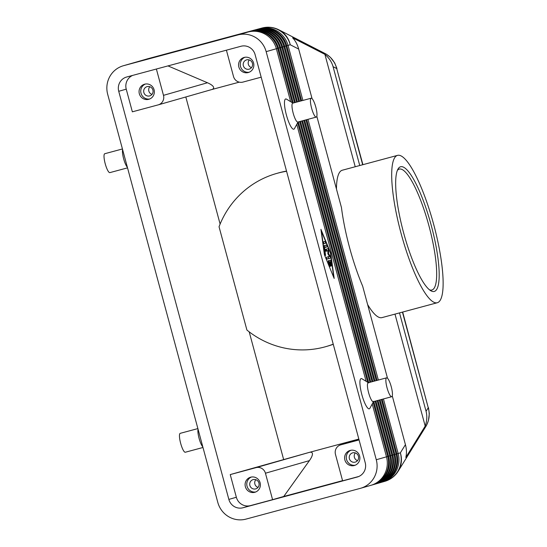 <?xml version="1.0" encoding="UTF-8"?>
<svg xmlns="http://www.w3.org/2000/svg" width="547" height="547" viewBox="0 0 547 547"><rect width="100%" height="100%" fill="white"/><g stroke="black" fill="none" stroke-linecap="round" stroke-linejoin="round"><path stroke-width="0.82" d="M302.894 100.429L288.043 45.387L290.245 44.758A23.48 22.454 117.1 0 0 280.235 30.591A23.48 22.454 117.1 0 0 278.833 29.798L326.197 54.112C331.544 57.483 335.051 62.296 336.72 68.546L362.914 164.681M402.674 312.05L428.253 407.768C429.949 414.004 429.34 419.918 426.414 425.518L425.771 426.619M399.508 312.898L426.065 411.31C427.275 415.966 426.988 420.896 425.204 426.099L405.819 457.429C406.783 453.559 406.653 449.299 405.43 444.656L392.274 395.898M312.057 98.61L298.689 49.08C297.418 44.451 295.387 40.697 292.597 37.811L324.897 54.344C329.055 57.927 331.783 62.043 333.075 66.679L359.748 165.529M371.42 485.175L371.741 485.086A23.48 22.899 -106 0 0 372.083 484.991A23.48 22.899 -106 0 0 385.58 474.242A23.48 22.899 -106 0 0 387.734 456.465L373.122 402.318M292.276 102.672L277.623 48.368A23.48 22.899 -106 0 0 266.82 34.078A23.48 22.899 -106 0 0 249.391 31.644L196.544 45.88L248.14 32.006A23.48 22.899 74 0 1 265.568 34.44A23.48 22.899 74 0 1 276.372 48.731L290.662 101.687M248.14 32.006L237.931 34.926A23.48 22.899 74 0 1 255.36 37.36A23.48 22.899 74 0 1 266.157 51.65L278.457 48.129L293.267 103.021M372.227 403.973L386.483 456.827A23.48 22.899 74 0 1 384.336 474.598A23.48 22.899 74 0 1 370.832 485.346L360.623 488.273A23.48 22.899 74 0 1 360.275 488.368L246.02 519.103A23.48 22.899 74 0 1 228.591 516.662A23.48 22.899 74 0 1 217.795 502.378L107.677 94.275A23.48 22.899 74 0 1 109.831 76.505A23.48 22.899 74 0 1 123.328 65.756A23.48 22.899 74 0 1 123.677 65.661L186.732 48.498L135.136 62.379A23.48 22.899 -106 0 0 134.788 62.474A23.48 22.899 -106 0 0 134.206 62.645M373.813 401.532L388.568 456.225L376.274 459.747A23.48 22.899 74 0 1 374.121 477.524A23.48 22.899 74 0 1 360.623 488.273M381.833 482.187L382.162 482.105A23.48 22.899 -106 0 0 382.503 482.01A23.48 22.899 -106 0 0 396.001 471.254A23.48 22.899 -106 0 0 398.154 453.484L383.44 398.948M373.498 484.574L373.82 484.492A23.48 22.899 -106 0 0 374.169 484.396A23.48 22.899 -106 0 0 387.666 473.64A23.48 22.899 -106 0 0 389.82 455.87L375.064 401.197M294.518 102.679L279.708 47.774A23.48 22.899 -106 0 0 268.905 33.483A23.48 22.899 -106 0 0 251.476 31.049L199.874 44.929L250.225 31.405A23.48 22.899 74 0 1 267.654 33.839A23.48 22.899 74 0 1 278.457 48.129M388.568 456.225A23.48 22.899 74 0 1 386.414 474.003A23.48 22.899 74 0 1 372.917 484.751L372.083 484.991M375.584 483.979L375.905 483.89A23.48 22.899 -106 0 0 376.254 483.794A23.48 22.899 -106 0 0 389.751 473.046A23.48 22.899 -106 0 0 391.905 455.275L377.163 400.636M296.618 102.118L281.787 47.179A23.48 22.899 -106 0 0 270.984 32.888A23.48 22.899 -106 0 0 253.562 30.454L201.959 44.328L252.311 30.81A23.48 22.899 74 0 1 269.739 33.244A23.48 22.899 74 0 1 280.543 47.534L295.359 102.46M375.905 400.972L390.654 455.63A23.48 22.899 74 0 1 388.5 473.408A23.48 22.899 74 0 1 375.003 484.157L374.169 484.396M377.669 483.384L377.991 483.295A23.48 22.899 -106 0 0 378.339 483.199A23.48 22.899 -106 0 0 391.837 472.451A23.48 22.899 -106 0 0 393.984 454.673L379.256 400.069M298.71 101.557L283.872 46.577A23.48 22.899 -106 0 0 273.069 32.294A23.48 22.899 -106 0 0 255.64 29.853L202.793 44.095L254.389 30.215A23.48 22.899 74 0 1 271.818 32.649A23.48 22.899 74 0 1 282.621 46.939L297.452 101.892M377.998 400.411L392.739 455.036A23.48 22.899 74 0 1 390.585 472.806A23.48 22.899 74 0 1 377.088 483.562L376.254 483.794M379.755 482.789L380.076 482.7A23.48 22.899 -106 0 0 380.418 482.604A23.48 22.899 -106 0 0 393.922 471.856A23.48 22.899 -106 0 0 396.069 454.078L381.348 399.508M300.802 100.99L285.958 45.982A23.48 22.899 -106 0 0 275.155 31.692A23.48 22.899 -106 0 0 257.726 29.258L204.879 43.493L256.475 29.62A23.48 22.899 74 0 1 273.903 32.054A23.48 22.899 74 0 1 284.707 46.338L299.544 101.332M380.09 399.843L394.818 454.441A23.48 22.899 74 0 1 392.671 472.211A23.48 22.899 74 0 1 379.174 482.96L378.339 483.199M282.621 46.919L288.043 45.387A23.48 22.899 -106 0 0 277.24 31.097A23.48 22.899 -106 0 0 259.811 28.663L208.216 42.543L258.56 29.018A23.48 22.899 74 0 1 275.989 31.452A23.48 22.899 74 0 1 286.792 45.743L301.636 100.764M382.182 399.283L396.903 453.839A23.48 22.899 74 0 1 394.756 471.617A23.48 22.899 74 0 1 381.252 482.365L380.418 482.604M134.788 62.474L135.622 62.235A23.48 22.899 74 0 1 135.971 62.139L188.818 47.904L137.222 61.777A23.48 22.899 -106 0 0 136.873 61.879A23.48 22.899 -106 0 0 136.292 62.05M136.873 61.879L137.707 61.64A23.48 22.899 74 0 1 138.056 61.544L190.903 47.302L139.307 61.182A23.48 22.899 -106 0 0 138.959 61.278A23.48 22.899 -106 0 0 138.377 61.455M138.959 61.278L139.793 61.038A23.48 22.899 74 0 1 140.141 60.943L191.737 47.069L141.386 60.587A23.48 22.899 -106 0 0 141.044 60.683A23.48 22.899 -106 0 0 140.463 60.861M141.044 60.683L141.878 60.444A23.48 22.899 74 0 1 142.22 60.348L195.074 46.112L143.471 59.992A23.48 22.899 -106 0 0 143.129 60.088A23.48 22.899 -106 0 0 142.541 60.259M143.129 60.088L143.957 59.849A23.48 22.899 74 0 1 144.305 59.753L197.152 45.517L145.557 59.391A23.48 22.899 -106 0 0 145.208 59.486A23.48 22.899 -106 0 0 144.627 59.664M358.798 476.478L342.607 480.834L335.468 454.379A7.829 7.631 74 0 1 340.802 444.841L358.989 439.638M358.832 439.063L309.383 452.369L256.03 467.644A7.829 7.631 74 0 1 265.445 473.217L309.417 460.622C311.4 457.825 312.405 455.603 312.446 453.962C312.392 452.403 311.373 451.87 309.383 452.369L230.232 474.584L236.352 497.25A11.74 11.453 -106 0 0 250.464 505.613L272.577 499.671L265.445 473.217M261.186 77.175L242.923 82.091A7.829 7.631 74 0 1 233.514 76.512L226.41 50.187M167.984 65.9L207.463 82.754C210.561 84.101 212.53 85.448 213.378 86.782C214.089 88.074 213.501 89.011 211.621 89.585L158.268 104.86A7.829 7.631 74 0 1 158.151 104.887L132.353 111.827L126.241 89.154A11.74 11.453 -106 0 1 132.654 75.404M207.463 82.754L163.485 95.349A7.829 7.631 74 0 1 158.268 104.86M355.174 462.14A4.814 4.691 -106 0 0 358.442 456.239A4.814 4.691 -106 0 0 352.596 452.868A4.814 4.691 -106 0 0 349.396 458.748A4.814 4.691 -106 0 0 355.174 462.14M350.21 450.413A7.829 7.631 74 0 1 359.605 455.931A7.829 7.631 74 0 1 354.292 465.531A7.829 7.631 74 0 1 344.897 460.013A7.829 7.631 74 0 1 350.21 450.413M355.318 452.93A4.814 4.691 -106 0 0 357.519 460.629M149.625 95.923A4.814 4.691 -106 0 0 152.893 90.023A4.814 4.691 -106 0 0 147.047 86.652A4.814 4.691 -106 0 0 143.854 92.532A4.814 4.691 -106 0 0 149.625 95.923M144.668 84.197A7.829 7.631 74 0 1 154.063 89.715A7.829 7.631 74 0 1 148.743 99.315A7.829 7.631 74 0 1 139.348 93.797A7.829 7.631 74 0 1 144.668 84.197M149.769 86.713A4.814 4.691 -106 0 0 151.977 94.412M255.661 488.909A4.814 4.691 -106 0 0 258.929 483.008A4.814 4.691 -106 0 0 253.083 479.637A4.814 4.691 -106 0 0 249.883 485.517A4.814 4.691 -106 0 0 255.661 488.909M250.704 477.182A7.829 7.631 74 0 1 260.092 482.7A7.829 7.631 74 0 1 254.779 492.3A7.829 7.631 74 0 1 245.384 486.782A7.829 7.631 74 0 1 250.704 477.182M255.805 479.698A4.814 4.691 -106 0 0 258.013 487.398M249.138 69.161A4.814 4.691 -106 0 0 252.406 63.261A4.814 4.691 -106 0 0 246.56 59.89A4.814 4.691 -106 0 0 243.36 65.77A4.814 4.691 -106 0 0 249.138 69.161M244.174 57.435A7.829 7.631 74 0 1 253.569 62.953A7.829 7.631 74 0 1 248.256 72.546A7.829 7.631 74 0 1 238.861 67.035A7.829 7.631 74 0 1 244.174 57.435M249.282 59.944A4.814 4.691 -106 0 0 251.49 67.65M316.241 117.106L297.814 122.063A9.784 2.167 -105.1 0 1 293.192 113.208A9.784 2.167 -105.1 0 1 292.734 103.164L311.161 98.207A9.784 2.167 -105.1 0 1 315.783 107.062A9.784 2.167 -105.1 0 1 316.241 117.106A9.784 2.167 -105.1 0 1 311.619 108.251A9.784 2.167 -105.1 0 1 311.161 98.207M298.053 121.995L294.464 128.62A15.658 3.467 -105.1 0 1 286.409 115.055A15.658 3.467 -105.1 0 1 286.546 99.171L292.973 103.096M386.606 377.827L368.179 382.784A9.784 2.167 74.9 0 0 368.637 392.828A9.784 2.167 74.9 0 0 373.259 401.683L391.693 396.725A9.784 2.167 74.9 0 0 391.235 386.681A9.784 2.167 74.9 0 0 386.606 377.827A9.784 2.167 74.9 0 0 387.064 387.871A9.784 2.167 74.9 0 0 391.693 396.725M373.669 401.307L369.916 408.24A15.658 3.467 -105.1 0 1 361.861 394.674A15.658 3.467 -105.1 0 1 361.991 378.791L368.719 382.907M127.369 167.245A9.784 2.167 -105.1 0 1 123.649 158.808A9.784 2.167 -105.1 0 1 122.61 149.611M127.533 167.861L109.851 172.62A9.784 2.167 -105.1 0 1 105.222 163.765A9.784 2.167 -105.1 0 1 104.764 153.721L122.432 148.969M198.055 429.231A9.784 2.167 74.9 0 0 199.101 438.434A9.784 2.167 74.9 0 0 202.814 446.865M197.884 428.588L180.216 433.34A9.784 2.167 74.9 0 0 180.674 443.391A9.784 2.167 74.9 0 0 185.296 452.239L202.978 447.487M397.348 170.459A62.625 13.873 -105.1 0 1 399.303 169.078A62.625 13.873 -105.1 0 1 428.91 225.726A62.625 13.873 -105.1 0 1 431.836 290.019A62.625 13.873 -105.1 0 1 429.45 289.807M403.659 232.988A64.58 14.304 -105.1 0 1 397.942 169.167A64.58 14.304 -105.1 0 1 431.166 225.111A64.58 14.304 -105.1 0 1 430.612 290.628A64.58 14.304 -105.1 0 1 403.659 232.988M433.668 224.4A76.32 16.909 -105.1 0 1 437.238 302.751A76.32 16.909 -105.1 0 1 401.156 233.706A76.32 16.909 -105.1 0 1 397.587 155.355A76.32 16.909 -105.1 0 1 433.668 224.4M387.502 378.23L362.654 286.136A76.32 16.909 -105.1 0 1 349.56 247.586A76.32 16.909 -105.1 0 1 341.465 207.6L316.822 116.279M437.238 302.751L381.95 317.622A76.32 16.909 -105.1 0 1 367.639 304.597M333.226 344.166A90.016 87.78 74 0 1 325.944 346.607A90.016 87.78 74 0 1 246.909 330.046L219.046 226.766A90.016 87.78 74 0 1 276.385 173.529A90.016 87.78 74 0 1 286.573 171.273M333.26 344.295A90.016 87.78 74 0 1 327.605 346.128L325.944 346.607M276.385 173.529L278.047 173.05A90.016 87.78 74 0 1 286.525 171.081M249.193 331.844L283.585 459.309M211.566 89.599L239.271 82.146M185.816 96.969L220.113 224.072M336.453 189.023A76.32 16.909 -105.1 0 1 342.306 170.22L397.587 155.355M394.989 314.115L425.204 426.099M324.897 54.344L355.222 166.746M255.1 54.625L365.218 462.721A11.74 11.453 74 0 1 357.218 477.032L242.964 507.766A11.74 11.453 74 0 1 228.851 499.404L118.733 91.308A11.74 11.453 74 0 1 126.733 76.997L240.988 46.263A11.74 11.453 74 0 1 255.1 54.625M244.912 57.278A7.829 7.631 -106 0 0 249.193 72.231M251.435 477.025A7.829 7.631 -106 0 0 255.716 491.979M145.399 84.04A7.829 7.631 -106 0 0 149.68 98.993M350.942 450.256A7.829 7.631 -106 0 0 355.229 465.21M163.485 95.349L156.38 69.018M256.03 467.644L230.232 474.584M359.064 439.932L340.802 444.841M272.577 499.671L283.749 496.471L309.417 460.622M342.559 480.649L283.749 496.471M237.931 34.926L123.677 65.661M123.328 65.756L133.543 62.83A23.48 22.899 74 0 1 133.885 62.734M306.737 119.663L377.088 380.391M376.247 380.616L305.896 119.889M378.339 380.049L307.988 119.321M304.645 120.224L374.996 380.951M374.155 381.177L303.804 120.449M302.553 120.784L372.897 381.519M372.063 381.738L301.712 121.01M300.453 121.352L370.804 382.079M369.97 382.305L299.619 121.578M298.361 121.913L368.712 382.64M367.721 382.291L297.677 122.692M296.775 124.354L366.107 381.307M376.274 459.747L266.157 51.65M324.426 254.779L320.925 229.323L330.675 252.994L334.176 278.45L324.426 254.779L333.424 276.625M328.036 260.871L330.634 260.126L331.68 265.931L330.785 262.122L330.053 262.328L330.867 266.17L329.636 262.451L328.911 262.656L329.848 264.933L330.046 266.403L329.738 265.979L328.036 260.871M328.911 262.656L328.426 262.786M329.636 262.451L330.785 262.122M330.053 262.328L328.419 262.772M329.424 262.485L328.85 260.639M323.92 243.73L323.414 241.842L325.062 241.371L325.574 243.258L323.92 243.73M323.797 243.647L323.352 241.952M333.67 276.556L330.436 253.063L321.431 231.217L324.665 254.711M323.906 246.28L323.961 245.753L326.559 245.015L327.065 246.902L324.59 247.613L325.547 255.476L323.906 246.28M324.59 247.613L324.111 247.743M324.104 247.716L325.219 247.394L324.774 245.521M325.903 251.271L327.94 250.724L325.964 251.292L325.451 249.398L328.056 248.653L328.638 250.321L328.562 253.596L330.272 256.365L330.607 258.102L327.051 259.121L326.538 257.227L329.465 256.393L327.865 253.794L327.94 250.724M326.99 259.107L328.761 258.594L328.337 256.714M328.562 253.596L327.865 253.787M326.791 251.032L326.272 249.165M333.075 66.679L336.72 68.546L362.675 164.743M402.442 312.111L428.253 407.768L426.065 411.31M405.43 444.656L400.356 452.854A23.48 22.42 31.7 0 1 398.825 470.099A23.48 22.42 31.7 0 1 398.216 471.158L425.778 426.598M145.557 59.418L262.013 28.034A23.48 22.899 -106 0 1 279.442 30.468A23.48 22.899 -106 0 1 290.245 44.758L298.689 49.08M382.503 482.01L384.712 481.374A23.48 22.899 -106 0 0 398.209 470.625A23.48 22.899 -106 0 0 400.356 452.854L394.818 454.42M282.621 46.939L278.45 48.115M392.739 455.036L388.561 456.212M394.818 454.441L392.732 455.015M135.136 62.399L135.971 62.139M137.222 61.804L138.056 61.544M139.307 61.202L140.141 60.943M141.393 60.608L142.22 60.348M143.471 60.013L144.305 59.753M242.964 507.766L250.464 505.613M357.218 477.032L357.56 476.936M228.851 499.404L236.352 497.25M118.733 91.308L126.241 89.154M250.225 31.405L249.391 31.705M252.311 30.81L251.476 31.111M254.389 30.215L253.562 30.509M256.475 29.62L255.647 29.914M258.56 29.018L257.733 29.319M278.833 29.798A23.48 23.48 0 0 0 262.034 28.027A23.48 5.203 74.9 0 0 262.034 28.027A23.48 5.203 74.9 0 0 262.013 28.034L259.811 28.724M262.034 28.027L147.779 58.755A23.48 5.203 -105.1 0 1 147.799 58.755A23.48 5.203 -105.1 0 0 147.758 58.761A23.48 22.899 -106 0 0 147.416 58.857L145.208 59.486M329.848 264.933L329.362 265.063M330.819 265.165L330.402 265.274M331.735 265.411L331.373 265.507M331.195 261.493L329.356 261.986M325.574 243.258L323.865 243.716M325.602 254.95L325.239 255.052M327.065 246.902L325.219 247.394M330.607 258.102L328.761 258.594M330.272 256.365L328.426 256.858M328.638 250.321L326.798 250.813M358.989 439.631L340.685 444.875M428.479 407.7L429.313 413.676L428.431 420.568L426.79 424.787M384.712 481.374A23.48 23.48 0 0 0 398.216 471.158M336.945 68.478L334.668 62.891L330.436 57.38L326.627 54.379M147.779 58.755A23.48 23.48 0 0 0 147.416 58.857"/></g></svg>
